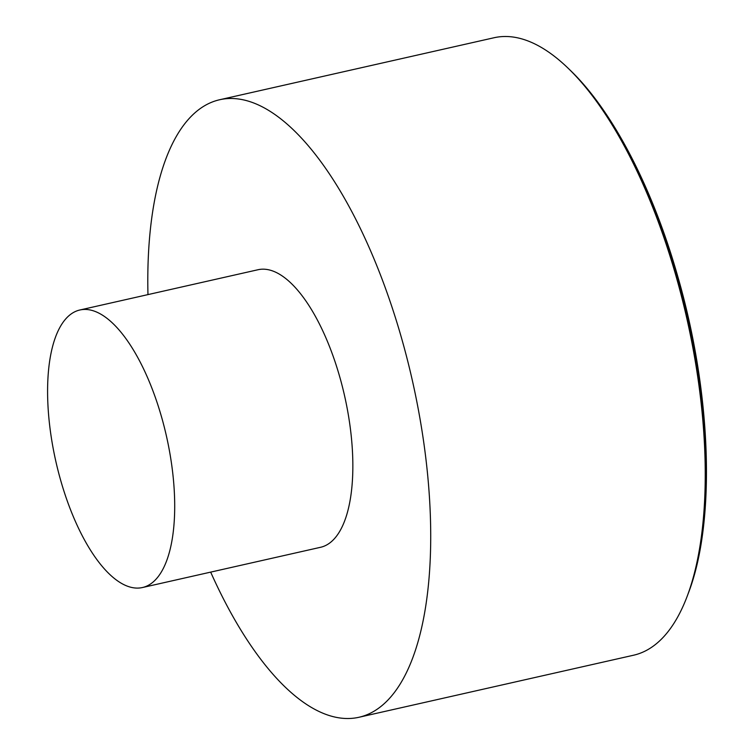 <?xml version="1.0" encoding="UTF-8"?>
<svg xmlns="http://www.w3.org/2000/svg" width="755" height="755" viewBox="0 0 755 755"><rect width="100%" height="100%" fill="white"/><g stroke="black" fill="none" stroke-linecap="round" stroke-linejoin="round"><path stroke-width="1.13" d="M210.673 572.12A316.524 126.217 -102.7 0 0 359.059 717.25L633.539 655.227A316.524 126.217 -102.7 0 0 687.239 596.129A316.524 126.217 -102.7 0 0 676.131 276.5A316.524 126.217 -102.7 0 0 567.902 68.016A316.524 126.217 -102.7 0 0 494.015 37.75L219.526 99.773A316.524 126.217 -102.7 0 0 147.961 294.601M359.059 717.25A316.524 126.217 -102.7 0 0 412.4 380.69A316.524 126.217 -102.7 0 0 219.526 99.773M142.497 587.522L320.648 547.271A142.261 56.729 -102.7 0 0 344.62 396.007A142.261 56.729 -102.7 0 0 257.936 269.752L79.785 310.012A142.261 56.729 -102.7 0 0 60.645 480.227A142.261 56.729 -102.7 0 0 142.497 587.522A142.261 56.729 -102.7 0 0 166.477 436.267A142.261 56.729 -102.7 0 0 79.785 310.012M567.902 68.016L569.949 69.989A313.75 125.103 77.3 0 1 677.226 276.641A313.75 125.103 77.3 0 1 688.239 593.468L687.239 596.129M688.239 593.468C716.184 521.356 711.37 392.893 677.914 276.972C652.848 188.514 612.843 110.947 569.949 69.989"/></g></svg>
